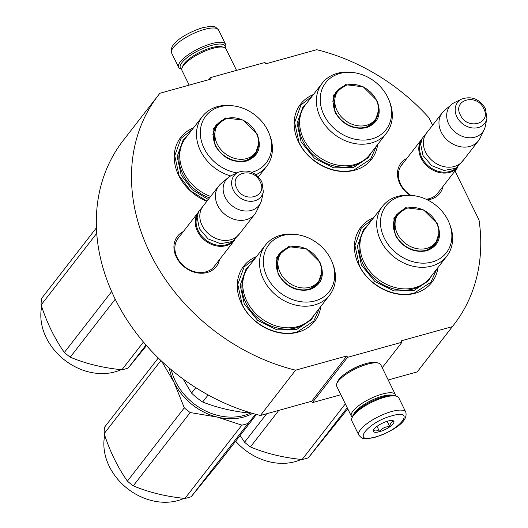 <?xml version="1.0" encoding="UTF-8"?>
<svg xmlns="http://www.w3.org/2000/svg" width="528" height="528" viewBox="0 0 528 528"><rect width="100%" height="100%" fill="white"/><g stroke="black" fill="none" stroke-linecap="round" stroke-linejoin="round"><path stroke-width="0.79" d="M432.59 125.235L428.901 117.698A187.077 151.727 -142.2 0 0 316.681 49.691L265.683 63.862L265.003 62.462L210.5 77.609L211.187 79.009L159.925 93.251A187.077 151.727 -142.2 0 0 158.374 95.205A187.077 151.727 -142.2 0 0 295.588 370.187L346.856 355.938L347.543 357.337L312.371 402.633L311.685 401.234L346.856 355.938M454.997 170.973L479.028 220.018A187.077 151.727 -142.2 0 1 453.895 324.674A187.077 151.727 -142.2 0 1 452.351 326.627L401.353 340.798L402.039 342.197L347.543 357.337M443.025 186.391A24.605 19.958 -142.2 0 1 430.769 199.234A24.605 19.958 -142.2 0 1 427.409 199.868M410.065 195.268A24.605 19.958 -142.2 0 1 406.89 158.334M219.47 259.637A24.605 19.958 -142.2 0 1 207.207 272.488A24.605 19.958 -142.2 0 1 177.296 258.845A24.605 19.958 -142.2 0 1 183.335 231.581M193.525 127.849A44.933 36.439 37.8 0 0 178.702 175.435A44.933 36.439 37.8 0 0 206.844 201.307M256.562 256.529A44.933 36.439 37.8 0 0 241.745 304.108A44.933 36.439 37.8 0 0 286.354 333.524A44.933 36.439 37.8 0 0 320.833 306.431M373.725 217.615A44.933 36.439 37.8 0 0 358.901 265.195A44.933 36.439 37.8 0 0 403.511 294.611A44.933 36.439 37.8 0 0 437.989 267.518M313.427 94.532A44.933 36.439 37.8 0 0 298.604 142.111A44.933 36.439 37.8 0 0 343.213 171.527A44.933 36.439 37.8 0 0 377.692 144.434M295.588 370.187L260.423 415.483A187.077 151.727 -142.2 0 1 123.202 140.494L158.374 95.205M260.423 415.483L311.685 401.234M340.844 394.72L312.371 402.633M402.039 342.197L382.206 367.739M348.612 371.408A17.12 5.174 -26.1 0 1 361.68 365.006M388.199 379.969L417.179 371.917L452.351 326.627M453.895 324.674L418.724 369.97A187.077 151.727 -142.2 0 1 417.179 371.917M210.5 77.609L208.93 79.636M438.979 191.598A22.975 18.632 -142.2 0 1 438.002 193.017A22.975 18.632 -142.2 0 1 429.495 198.594A22.975 18.632 -142.2 0 1 426.037 199.214M410.87 195.334A22.975 18.632 -142.2 0 1 401.716 164.835A22.975 18.632 -142.2 0 1 402.851 163.541M215.424 264.845A22.975 18.632 -142.2 0 1 214.447 266.264A22.975 18.632 -142.2 0 1 205.94 271.841A22.975 18.632 -142.2 0 1 180.431 262.574A22.975 18.632 -142.2 0 1 178.16 238.088A22.975 18.632 -142.2 0 1 179.289 236.788M319.532 308.101L313.757 321.13L297.416 331.835C278.012 337.814 251.513 324.614 242.128 304.3L237.791 284.407L244.075 267.023L255.268 258.199M206.983 201.128L190.588 190.839L179.091 175.619L174.755 155.734L181.038 138.343L192.225 129.525M376.391 146.104L370.616 159.133L354.281 169.844C334.877 175.824 308.372 162.617 298.993 142.303L294.65 122.41L300.94 105.026L312.127 96.202M436.689 269.188L430.914 282.216L414.579 292.921C395.175 298.901 368.669 285.701 359.291 265.379L354.948 245.494L361.238 228.103L372.425 219.285M405.761 412.104L398.772 397.835A26.143 7.9 153.9 0 0 396.462 396.185L394.852 395.723A24.836 7.504 153.9 0 0 383.658 396.746A24.836 7.504 153.9 0 0 354.037 413.972A24.836 7.504 153.9 0 0 352.546 416.447L351.925 417.998A26.143 7.9 153.9 0 0 351.82 420.836L358.809 435.105C361.066 437.593 362.446 438.656 362.941 438.28L366.221 438.695L374.953 437.323C389.413 432.551 408.784 422.71 405.761 412.104A26.143 7.9 153.9 0 0 391.664 411.523A26.143 7.9 153.9 0 0 367.811 423.014A26.143 7.9 153.9 0 0 358.809 435.105M396.462 396.185A26.143 7.9 153.9 0 0 384.674 397.261A26.143 7.9 153.9 0 0 353.496 415.397A26.143 7.9 153.9 0 0 351.925 417.998M375.448 436.973C399.551 430.782 416.975 408.342 391.862 415.833C367.759 422.017 350.335 444.464 375.448 436.973M379.553 431.686A11.438 3.458 153.9 0 0 391.222 425.707A11.438 3.458 153.9 0 0 392.911 420.644A11.438 3.458 153.9 0 0 387.757 421.12A11.438 3.458 153.9 0 0 373.428 430.188A11.438 3.458 153.9 0 0 379.553 431.686M373.718 429.62L373.402 431.185C374.596 429.568 376.649 429.686 379.546 431.528C382.1 428.168 385.499 426.545 389.75 426.644C390.258 423.172 391.611 421.423 393.809 421.417L392.159 420.512M389.75 426.644L387.13 421.298M379.546 431.528L377.012 426.367M181.757 69.095A24.836 7.504 -26.1 0 1 181.916 62.627A24.836 7.504 -26.1 0 1 211.537 45.401A24.836 7.504 -26.1 0 1 225.067 47.876M181.757 69.155L180.913 68.911A26.143 7.9 -26.1 0 1 178.603 67.254A26.143 7.9 -26.1 0 1 180.279 61.816A26.143 7.9 -26.1 0 1 211.457 43.679A26.143 7.9 -26.1 0 1 225.555 44.253A26.143 7.9 -26.1 0 1 225.443 47.098L225.119 47.909M352.255 417.186A24.506 7.405 -26.1 0 1 351.371 416.203L336.706 386.272A24.506 7.405 -26.1 0 1 336.805 383.605L337.583 381.671A22.876 6.91 -26.1 0 1 338.956 379.394A22.876 6.91 -26.1 0 1 366.234 363.521A22.876 6.91 -26.1 0 1 376.543 362.578L378.556 363.158A24.506 7.405 -26.1 0 1 380.721 364.709L395.386 394.64A24.506 7.405 -26.1 0 1 395.617 395.941M336.805 383.605A24.506 7.405 -26.1 0 1 338.276 381.17A24.506 7.405 -26.1 0 1 367.508 364.168A24.506 7.405 -26.1 0 1 378.556 363.158M353.503 414.704A22.876 6.91 -26.1 0 1 354.988 412.124A22.876 6.91 -26.1 0 1 382.265 396.251A22.876 6.91 -26.1 0 1 392.891 395.406M351.371 416.203A24.506 7.405 -26.1 0 1 352.942 411.101A24.506 7.405 -26.1 0 1 382.166 394.099A24.506 7.405 -26.1 0 1 395.386 394.64M189.176 85.12L181.988 70.455A24.506 7.405 -26.1 0 1 182.087 67.789L182.866 65.848A22.876 6.91 -26.1 0 1 184.232 63.578A22.876 6.91 -26.1 0 1 211.517 47.705A22.876 6.91 -26.1 0 1 221.826 46.761L223.839 47.342A24.506 7.405 -26.1 0 1 226.004 48.893L236.531 70.376M182.087 67.789A24.506 7.405 -26.1 0 1 183.559 65.353A24.506 7.405 -26.1 0 1 212.791 48.352A24.506 7.405 -26.1 0 1 223.839 47.342M234.472 240.313A22.876 18.553 -142.2 0 1 215.398 245.672A22.876 18.553 -142.2 0 1 197.512 231.356A22.876 18.553 37.8 0 1 198.343 212.256M231.997 241.804A22.222 18.025 -142.2 0 1 198.29 230.901A22.222 18.025 37.8 0 1 197.512 215.028M254.813 214.117L239.224 234.194A22.876 18.553 -142.2 0 1 220.13 239.824A22.876 18.553 -142.2 0 1 202.085 225.469A22.876 18.553 37.8 0 1 203.089 206.138L218.684 186.061A22.876 18.553 37.8 0 0 217.675 205.392A22.876 18.553 -142.2 0 0 235.726 219.747A22.876 18.553 -142.2 0 0 254.813 214.117A22.876 18.553 -142.2 0 0 256.489 211.418L260.621 202.877A20.869 16.922 -142.2 0 1 243.342 210.797A20.869 16.922 -142.2 0 1 225.212 197.373A20.869 16.922 37.8 0 1 228.136 177.652L220.882 183.77A22.876 18.553 37.8 0 0 218.684 186.061M263.34 191.789L261.895 181.823C255.941 172.24 248.041 169.059 238.201 172.273A17.14 13.9 37.8 0 0 233.31 190.08A17.14 13.9 37.8 0 0 249.869 201.287A17.14 13.9 37.8 0 0 263.34 191.789L261.769 199.459A20.869 16.922 -142.2 0 1 260.621 202.877M238.201 172.273L231.165 175.692A20.869 16.922 37.8 0 0 228.136 177.652M436.874 194.311L458.04 167.053A22.876 18.553 -142.2 0 1 438.953 172.425A22.876 18.553 -142.2 0 1 421.067 158.11A22.876 18.553 37.8 0 1 421.898 139.009L400.739 166.254M455.552 168.551A22.222 18.025 -142.2 0 1 421.846 157.654A22.222 18.025 37.8 0 1 421.067 141.775M478.375 140.87L462.779 160.948A22.876 18.553 -142.2 0 1 443.692 166.577A22.876 18.553 -142.2 0 1 425.641 152.222A22.876 18.553 37.8 0 1 426.65 132.891L442.24 112.814A22.876 18.553 37.8 0 0 441.23 132.139A22.876 18.553 -142.2 0 0 459.281 146.5A22.876 18.553 -142.2 0 0 478.375 140.87A22.876 18.553 -142.2 0 0 480.044 138.171L484.176 129.624A20.869 16.922 -142.2 0 1 466.897 137.551A20.869 16.922 -142.2 0 1 448.767 124.126A20.869 16.922 37.8 0 1 451.691 104.405L444.437 110.524A22.876 18.553 37.8 0 0 442.24 112.814M486.895 118.543L485.45 108.577C479.497 98.993 471.596 95.812 461.762 99.026A17.14 13.9 37.8 0 0 456.865 116.833A17.14 13.9 37.8 0 0 473.431 128.033A17.14 13.9 37.8 0 0 486.895 118.543L485.324 126.205A20.869 16.922 -142.2 0 1 484.176 129.624M461.762 99.026L454.72 102.445A20.869 16.922 37.8 0 0 451.691 104.405M256.964 133.676C262.132 147.101 258.654 156.229 246.536 161.047C233.165 163.31 222.658 158.077 215.002 145.339L213.688 128.396L225.43 117.968L243.362 120.153L256.964 133.676M258.621 143.9L255.103 154.836L246.028 160.789C233.006 162.994 222.77 157.892 215.312 145.484L212.903 134.435L216.394 124.78L226.123 118.655M251.737 172.306A38.227 31.007 -142.2 0 0 269.306 133.954A38.227 31.007 -142.2 0 0 267.868 130.647A38.227 31.007 37.8 0 0 233.112 105.844L231.403 105.653A40.682 32.993 37.8 0 0 202.33 116.516L185.566 138.105A40.682 32.993 37.8 0 0 183.77 172.484A40.682 32.993 -142.2 0 0 210.619 196.442M202.33 116.516A40.682 32.993 37.8 0 0 200.534 150.896A40.682 32.993 -142.2 0 0 230.696 175.93M233.112 105.844A38.227 31.007 37.8 0 0 204.105 148.361A38.227 31.007 -142.2 0 0 236.927 172.894M254.371 155.72L255.737 153.226M217.8 123.763L215.728 125.704M269.306 133.954L269.92 135.557A40.682 32.993 -142.2 0 1 266.594 166.419A40.682 32.993 -142.2 0 1 255.928 174.709M208.27 199.472L192.364 189.809L181.216 175.217L177.144 156.572L183.038 140.27L187.249 135.94M115.256 299.185L70.231 357.166A62.086 50.358 -142.2 0 1 64.363 352.453C54.82 338.93 47.071 323.11 41.105 304.986A62.086 50.358 -142.2 0 1 41.507 298.531L96.452 227.773M143.451 342.025L121.909 369.772C102.894 367.871 85.668 363.667 70.231 357.166M111.672 291.529L64.363 352.453M96.763 233.31L41.105 304.986M146.038 345.035L128.185 368.023L146.527 345.596M128.185 368.023A62.086 50.358 37.8 0 1 125.096 368.993A62.086 50.358 -142.2 0 1 121.909 369.772M121.024 369.673A54.734 44.392 37.8 0 1 114.86 371.91A54.734 44.392 -142.2 0 1 61.182 357.205A54.734 44.392 -142.2 0 1 41.692 306.722M256.291 133.102A23.443 19.015 -142.2 0 1 258.278 139.022A23.443 19.015 -142.2 0 1 243.665 159.172A23.443 19.015 -142.2 0 1 217.193 143.966A23.443 19.015 37.8 0 1 230.934 117.79A23.443 19.015 37.8 0 1 256.291 133.102M253.572 156.545A24.671 20.011 37.8 0 0 254.014 155.582M320.008 262.35C325.169 275.781 321.697 284.902 309.573 289.72C296.208 291.984 285.694 286.75 278.038 274.012L276.725 257.077L288.473 246.642L306.398 248.827L320.008 262.35M321.664 272.573L318.146 283.516L309.065 289.463C296.043 291.667 285.806 286.565 278.348 274.164L275.939 263.116L279.431 253.453L289.166 247.335M250.866 412.876A54.734 44.392 -142.2 0 1 244.015 415.437A54.734 44.392 -142.2 0 1 175.421 381.262A54.734 44.392 -142.2 0 1 171.263 369.712M265.366 245.19L248.602 266.785A40.682 32.993 37.8 0 0 246.807 301.165A40.682 32.993 -142.2 0 0 278.909 326.693A40.682 32.993 -142.2 0 0 312.866 316.688L329.63 295.093A40.682 32.993 -142.2 0 1 295.673 305.105A40.682 32.993 -142.2 0 1 263.571 279.569A40.682 32.993 37.8 0 1 265.366 245.19A40.682 32.993 37.8 0 1 294.439 234.326L296.149 234.524A38.227 31.007 37.8 0 0 267.142 277.042A38.227 31.007 -142.2 0 0 313.447 301.31A38.227 31.007 -142.2 0 0 332.343 262.627L332.957 264.238A40.682 32.993 -142.2 0 1 329.63 295.093M332.343 262.627A38.227 31.007 -142.2 0 0 330.904 259.321A38.227 31.007 37.8 0 0 296.149 234.524M317.407 284.394L318.78 281.899M280.837 252.443L278.764 254.377M247.81 411.946L247.111 412.85C230.954 410.962 216.137 407.352 202.666 402.006A60.449 49.031 -142.2 0 1 191.552 393.096L183.084 378.979M249.447 412.447A60.449 49.031 -142.2 0 1 247.111 412.85M195.782 387.644L191.552 393.096M208.151 394.951L202.666 402.006M314.549 314.516L311.395 319.664L296.571 329.564L276.883 329.842L257.697 320.43L244.253 303.89L240.181 285.252L246.074 268.95L250.285 264.614M255.578 414.223L248.134 423.41A62.086 50.358 37.8 0 1 245.045 424.38A62.086 50.358 37.8 0 1 241.857 425.152L217.371 417.107A55.552 45.058 -142.2 0 1 174.035 382.358L184.312 407.84A62.086 50.358 -142.2 0 0 190.179 412.546L217.371 417.107A55.552 45.058 37.8 0 0 243.659 417.041A55.552 45.058 37.8 0 0 252.641 413.398M169.27 368.029A55.552 45.058 -142.2 0 0 174.035 382.358L161.588 361.139M190.179 412.546L133.267 485.839A62.086 50.358 -142.2 0 1 127.4 481.133C117.863 467.61 110.108 451.783 104.141 433.66A62.086 50.358 -142.2 0 1 104.544 427.211L158.294 357.984M241.857 425.152L184.945 498.445C165.937 496.544 148.711 492.34 133.267 485.839M184.312 407.84L127.4 481.133M160.934 360.518L104.141 433.66M256.436 414.454L241.699 433.435M241.375 433.844L219.641 461.835L191.222 496.703L248.134 423.41M191.222 496.703A62.086 50.358 37.8 0 1 188.133 497.673A62.086 50.358 -142.2 0 1 184.945 498.445M184.061 498.353A54.734 44.392 37.8 0 1 177.896 500.584A54.734 44.392 -142.2 0 1 124.219 485.885A54.734 44.392 -142.2 0 1 104.735 435.402M319.328 261.776A23.443 19.015 -142.2 0 1 321.314 267.696A23.443 19.015 -142.2 0 1 306.702 287.846A23.443 19.015 -142.2 0 1 280.229 272.639A23.443 19.015 37.8 0 1 293.971 246.464A23.443 19.015 37.8 0 1 319.328 261.776M316.609 285.226A24.671 20.011 37.8 0 0 317.051 284.262M376.867 100.353C382.034 113.784 378.556 122.905 366.439 127.723C353.067 129.987 342.553 124.753 334.904 112.015L333.584 95.08L345.332 84.645L363.257 86.83L376.867 100.353M378.523 110.576L375.005 121.519L365.93 127.466C352.902 129.67 342.665 124.575 335.214 112.167L332.798 101.119L336.296 91.456L346.025 85.338M322.225 83.2L305.461 104.788A40.682 32.993 37.8 0 0 303.673 139.168A40.682 32.993 -142.2 0 0 335.775 164.696A40.682 32.993 -142.2 0 0 369.725 154.691L386.496 133.102A40.682 32.993 -142.2 0 1 352.539 143.108A40.682 32.993 -142.2 0 1 320.437 117.579A40.682 32.993 37.8 0 1 322.225 83.2A40.682 32.993 37.8 0 1 351.305 72.329L353.008 72.527A38.227 31.007 37.8 0 0 324.001 115.045A38.227 31.007 -142.2 0 0 370.306 139.313A38.227 31.007 -142.2 0 0 389.202 100.63L389.816 102.241A40.682 32.993 -142.2 0 1 386.496 133.102M389.202 100.63A38.227 31.007 -142.2 0 0 387.763 97.324A38.227 31.007 37.8 0 0 353.008 72.527M374.266 122.404L375.639 119.902M337.696 90.446L335.623 92.38M371.408 152.519L368.254 157.674L353.43 167.567L333.742 167.845L314.563 158.433L301.112 141.893L297.046 123.255L302.94 106.953L307.144 102.617M376.187 99.779A23.443 19.015 -142.2 0 1 378.173 105.699A23.443 19.015 -142.2 0 1 363.568 125.849A23.443 19.015 -142.2 0 1 337.095 110.642A23.443 19.015 37.8 0 1 350.83 84.467A23.443 19.015 37.8 0 1 376.187 99.779M373.468 123.229A24.671 20.011 37.8 0 0 373.91 122.265M437.164 223.436C442.332 236.867 438.854 245.989 426.736 250.807C413.365 253.07 402.851 247.837 395.201 235.099L393.881 218.163L405.629 207.728L423.555 209.913L437.164 223.436M438.821 233.66L435.303 244.596L426.221 250.549C413.2 252.754 402.963 247.652 395.512 235.25L393.096 224.202L396.587 214.54L406.322 208.421M382.523 206.276L365.759 227.872A40.682 32.993 37.8 0 0 363.97 262.244A40.682 32.993 -142.2 0 0 396.073 287.78A40.682 32.993 -142.2 0 0 430.023 277.768L446.787 256.179A40.682 32.993 -142.2 0 1 412.837 266.191A40.682 32.993 -142.2 0 1 380.734 240.656A40.682 32.993 37.8 0 1 382.523 206.276A40.682 32.993 37.8 0 1 411.602 195.413L413.305 195.611A38.227 31.007 37.8 0 0 384.298 238.128A38.227 31.007 -142.2 0 0 430.604 262.396A38.227 31.007 -142.2 0 0 449.5 223.714L450.113 225.317A40.682 32.993 -142.2 0 1 446.787 256.179M449.5 223.714A38.227 31.007 -142.2 0 0 448.061 220.407A38.227 31.007 37.8 0 0 413.305 195.611M434.564 245.48L435.937 242.986M397.993 213.53L395.921 215.464M431.706 275.603L428.551 280.751L413.728 290.651L394.04 290.928L374.86 281.516L361.409 264.977L357.344 246.332L363.238 230.036L367.442 225.7M278.817 410.368L250.43 446.926A62.086 50.358 -142.2 0 1 244.556 442.22L240.101 435.488M345.325 403.867L302.108 459.532C283.094 457.631 265.868 453.427 250.43 446.926M266.666 413.747L246.583 439.613M246.437 439.798L244.556 442.22M347.754 408.824L308.378 457.789L347.233 407.755M308.378 457.789A62.086 50.358 37.8 0 1 305.29 458.759A62.086 50.358 -142.2 0 1 302.108 459.532M301.217 459.433A54.734 44.392 37.8 0 1 295.06 461.67A54.734 44.392 -142.2 0 1 235.66 441.21M436.484 222.862A23.443 19.015 -142.2 0 1 438.471 228.782A23.443 19.015 -142.2 0 1 423.865 248.932A23.443 19.015 -142.2 0 1 397.386 233.726A23.443 19.015 37.8 0 1 411.127 207.55A23.443 19.015 37.8 0 1 436.484 222.862M433.765 246.312A24.671 20.011 37.8 0 0 434.207 245.342M178.603 67.254L171.613 52.991A26.143 7.9 -26.1 0 1 180.616 40.9A26.143 7.9 -26.1 0 1 204.468 29.41A26.143 7.9 -26.1 0 1 218.566 29.99L225.555 44.253M236.815 188.232C243.646 203.874 268.429 196.99 260.132 181.751C253.295 166.109 228.518 172.993 236.815 188.232M460.37 114.985C467.201 130.627 491.984 123.737 483.688 108.504C476.857 92.862 452.074 99.746 460.37 114.985M209.491 197.894A39.976 32.426 -142.2 0 1 182.853 174.26A39.976 32.426 37.8 0 1 181.315 145.999M258.278 139.022C259.314 144.863 258.139 150.064 254.747 154.631A24.097 19.549 -142.2 0 1 234.637 160.565A24.097 19.549 -142.2 0 1 215.615 145.438A24.097 19.549 37.8 0 1 216.678 125.07C220.268 120.661 225.014 118.232 230.934 117.79M306.273 322.753A39.976 32.426 -142.2 0 1 245.89 302.94A39.976 32.426 37.8 0 1 244.352 274.679M321.314 267.696C322.351 273.537 321.176 278.744 317.79 283.312A24.097 19.549 -142.2 0 1 297.673 289.238A24.097 19.549 -142.2 0 1 278.659 274.111A24.097 19.549 37.8 0 1 279.721 253.75C283.305 249.335 288.057 246.906 293.971 246.464M363.132 160.756A39.976 32.426 -142.2 0 1 302.749 140.943A39.976 32.426 37.8 0 1 301.217 112.682M378.173 105.699C379.21 111.54 378.035 116.747 374.649 121.315A24.097 19.549 -142.2 0 1 354.532 127.241A24.097 19.549 -142.2 0 1 335.518 112.114A24.097 19.549 37.8 0 1 336.58 91.753C340.164 87.338 344.916 84.916 350.83 84.467M423.43 283.84A39.976 32.426 -142.2 0 1 363.046 264.026A39.976 32.426 37.8 0 1 361.515 235.765M438.471 228.782C439.507 234.623 438.332 239.831 434.947 244.398A24.097 19.549 -142.2 0 1 414.83 250.325A24.097 19.549 -142.2 0 1 395.815 235.198A24.097 19.549 37.8 0 1 396.878 214.837C400.462 210.421 405.214 207.992 411.127 207.55M171.613 52.991C167.878 43.652 187.229 32.512 202.422 27.773C214.929 25.344 214.493 25.958 218.566 29.99M213.319 267.564L234.485 240.306M177.184 239.507L198.35 212.249M240.425 232.65L232.65 241.461L220.513 243.705L208.157 238.927L199.452 228.802L197.149 217.589L198.521 211.82L204.29 204.593M463.98 159.403L456.205 168.214L444.068 170.458L431.713 165.68L423.007 155.555L420.704 144.342L422.083 138.567L427.852 131.34M258.436 176.92L266.594 166.419M252.569 157.443L254.747 154.631M214.5 127.882L216.678 125.07M315.605 286.117L317.79 283.312M277.537 256.555L279.721 253.75M372.471 124.12L374.649 121.315M334.402 94.558L336.58 91.753M432.769 247.203L434.947 244.398M394.7 217.642L396.878 214.837"/></g></svg>
